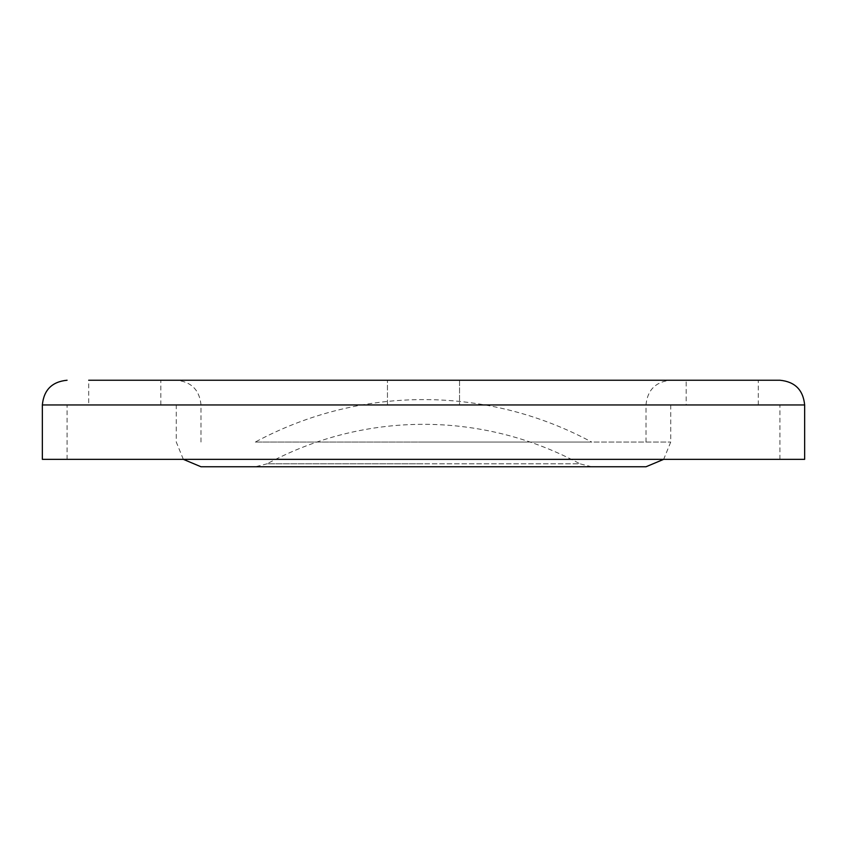 <?xml version="1.0" encoding="UTF-8"?>
<svg xmlns="http://www.w3.org/2000/svg" width="847" height="847" viewBox="0 0 847 847"><rect width="100%" height="100%" fill="white"/><g stroke="black" fill="none" stroke-linecap="round" stroke-linejoin="round"><path stroke-width="0.64" stroke-dasharray="4.24 3.18" d="M160.814 404.961L160.814 380.239L88.702 380.239L160.814 380.239L88.702 380.239L88.702 404.961L160.814 404.961L88.702 404.961M459.55 380.239L459.55 404.961L67.072 404.961L670.729 404.961L387.45 404.961L459.55 404.961L423.5 404.961L459.55 404.961L459.55 380.239L387.45 380.239L670.729 380.239L176.271 380.239L779.928 380.239M686.186 404.961L758.298 404.961L686.186 404.961L686.186 380.239L758.298 380.239L686.186 380.239M758.298 404.961L758.298 380.239M591.661 466.761L579.93 463.807L423.5 463.807L579.93 463.807A329.642 329.642 0 0 0 267.07 463.807L423.5 463.807L267.07 463.807L255.339 466.761L591.661 466.761L200.993 466.761M646.007 466.761L255.339 466.761M804.65 459.349L42.35 459.349M423.5 442.039L670.729 442.039L423.5 442.039M255.339 442.039L591.661 442.039A354.364 354.364 0 0 0 255.339 442.039L591.661 442.039M423.5 459.349L779.928 459.349L423.5 459.349M804.65 404.961L42.35 404.961M387.45 404.961L387.45 380.239L387.45 404.961M670.729 404.961L670.729 442.039L663.667 459.349M67.072 459.349L67.072 404.961M646.007 442.039L646.007 404.961C647.479 389.938 655.716 381.701 670.729 380.239M200.993 442.039L200.993 404.961C199.521 389.938 191.284 381.701 176.271 380.239M779.928 459.349L779.928 404.961M183.333 459.349L176.271 442.039L176.271 404.961"/><path stroke-width="1.27" d="M160.814 380.239L459.55 380.239M183.333 459.349L200.993 466.761L646.007 466.761L663.667 459.349M804.65 404.961L42.35 404.961L42.35 459.349L804.65 459.349L804.65 404.961C803.189 389.938 794.941 381.701 779.928 380.239L88.702 380.239M42.35 404.961C43.811 389.938 52.059 381.701 67.072 380.239"/></g></svg>
